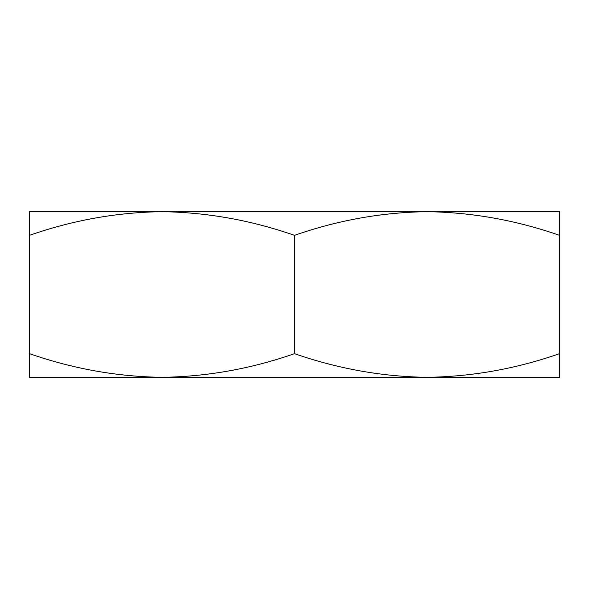 <?xml version="1.0" encoding="UTF-8"?>
<svg xmlns="http://www.w3.org/2000/svg" width="589" height="589" viewBox="0 0 589 589"><rect width="100%" height="100%" fill="white"/><g stroke="black" fill="none" stroke-linecap="round" stroke-linejoin="round"><path stroke-width="0.88" d="M559.55 377.328L559.55 353.658C516.273 368.773 472.098 376.666 427.025 377.328L559.55 377.328M294.5 353.658C251.223 368.773 207.048 376.666 161.975 377.328L427.025 377.328C381.981 376.643 337.806 368.751 294.5 353.658L294.5 235.342C337.777 220.227 381.952 212.334 427.025 211.672L559.55 211.672L559.55 235.342C516.244 220.249 472.069 212.357 427.025 211.672L161.975 211.672C207.019 212.357 251.194 220.249 294.5 235.342M29.45 377.328L161.975 377.328C116.931 376.643 72.756 368.751 29.45 353.658L29.45 377.328M29.45 211.672L161.975 211.672C116.902 212.334 72.727 220.227 29.45 235.342L29.45 211.672M29.45 353.658L29.45 235.342M559.55 353.658L559.55 235.342"/></g></svg>
